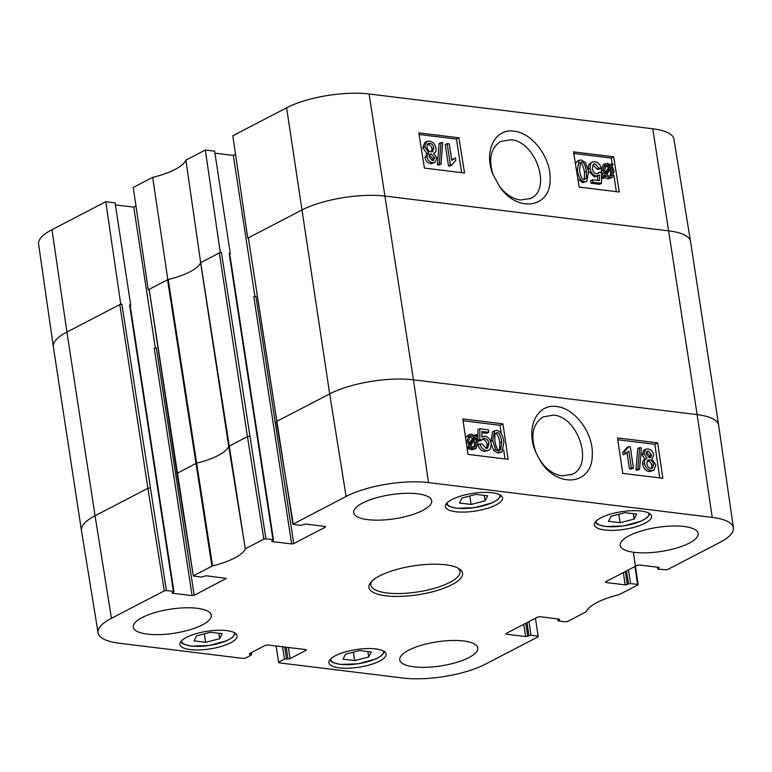 <?xml version="1.0" encoding="UTF-8"?>
<svg xmlns="http://www.w3.org/2000/svg" width="772" height="772" viewBox="0 0 772 772"><rect width="100%" height="100%" fill="white"/><g stroke="black" fill="none" stroke-linecap="round" stroke-linejoin="round"><path stroke-width="1.16" d="M459.456 503.016L462.013 497.998L476.054 494.398L487.682 495.827L485.125 500.835L471.084 504.444L459.456 503.016M471.084 504.444L469.801 496M485.125 500.835L484.295 495.412M608.471 521.293L611.019 516.285L625.059 512.676L636.688 514.104L634.14 519.122L620.099 522.721L608.471 521.293M620.099 522.721L618.806 514.287M634.14 519.122L633.31 513.689M194.013 640.885L196.561 635.867L210.602 632.268L222.23 633.696L219.682 638.705L205.641 642.314L194.013 640.885M205.641 642.314L204.348 633.87M219.682 638.705L218.843 633.281M343.019 659.163L345.567 654.154L359.607 650.545L371.236 651.973L368.688 656.991L354.647 660.591L343.019 659.163M354.647 660.591L353.354 652.157M368.688 656.991L367.858 651.558M432.503 160.624L432.774 158.704L429.319 154.94M434.665 157.72L433.623 160.422L432.368 160.605L429.078 156.89L430.091 154.149L431.336 153.966L434.665 157.72L432.774 158.704M431.5 151.872L431.963 148.996C431.432 146.342 430.043 144.75 427.804 144.219L427.341 144.2M433.864 148.012L432.581 151.621L431.075 151.843C428.856 151.38 427.456 149.787 426.877 147.056L428.151 143.467L429.695 143.235C431.944 143.766 433.324 145.358 433.864 148.012L431.963 148.996M436.827 157.893L435.099 162.419L432.735 162.747C429.522 162.052 427.572 160.007 426.897 156.61L428.788 152.673L424.706 146.825L426.713 141.479L429.386 141.102C433.015 141.855 435.234 144.258 436.035 148.292C436.431 151.129 435.611 152.779 433.575 153.261L436.827 157.893M435.099 162.419L430.834 163.732C427.62 163.037 425.681 160.991 424.996 157.594L426.887 153.657L422.805 147.809L424.822 142.463L426.713 141.479M426.472 153.84L428.788 152.673M433.719 153.339L434.472 152.943L433.575 153.261M441.063 164.04L439.355 163.828L440.986 142.53L442.684 142.743L441.063 164.04L439.162 165.025L437.463 164.812L439.355 163.828M437.463 164.812L439.085 143.515L440.986 142.53M455.625 160.537L451.774 165.083L450.414 164.918L447.152 143.64L449.265 143.891L451.803 160.47L455.548 157.855L455.769 160.451M451.707 159.862L455.548 157.855M450.414 164.918L448.513 165.903L449.883 166.067L451.774 165.083M448.513 165.903L445.261 144.625L447.152 143.64M605.914 173.71L604.708 170.091L606.136 165.169L607.767 164.928L610.498 166.405L605.914 173.71M605.364 172.552L608.597 167.389L605.306 165.883M607.361 166.405L609.253 165.42M608.597 167.389L610.498 166.405M606.705 174.781L611.308 167.447L612.553 171.114L611.163 176.074L609.475 176.325L606.705 174.781M610.102 176.354L610.652 172.098L610.179 170.081L612.071 169.097M610.179 170.081L609.976 169.57M604.93 177.618L604.032 176.701L605.123 174.974L603.154 169.946L605.123 163.703L607.477 163.317L611.221 165.227L612.264 163.577L613.161 164.475L612.08 166.212L614.107 171.268L612.148 177.56L609.726 177.936L605.962 175.968L604.93 177.618L603.038 178.602L602.131 177.685L604.032 176.701M602.131 177.685L603.221 175.958L605.123 174.974M603.221 175.958L601.253 170.93L603.221 164.687L605.123 163.703M610.411 164.542L612.264 163.577M612.148 177.56L607.834 178.921L604.881 177.647M599.458 175.07L596.409 175.997C593.079 175.321 590.947 172.812 590.011 168.47L590.609 163.645L592.201 161.995L594.729 161.637C598.02 162.216 600.172 164.417 601.166 168.228L599.265 169.213L597.084 169.165L598.985 168.18L595.067 163.77L593.62 163.992L592.221 168.508C592.809 171.616 594.286 173.372 596.621 173.768L598.194 173.536L599.439 172.088L601.465 172.658L601.465 183.34L592.925 182.288L592.549 179.799L599.4 180.648L599.458 175.07L594.517 176.981L588.505 171.143M597.084 169.165L592.79 164.725M597.142 173.796L599.439 172.088M592.925 182.288L591.034 183.273L599.574 184.325L601.465 183.34M591.034 183.273L590.648 180.793L592.549 179.799M597.518 180.416L597.557 176.18M588.119 169.464L588.718 164.639L592.201 161.995M601.166 168.228L598.985 168.18M584.365 179.48L584.491 172.204C583.333 165.797 581.75 162.767 579.724 163.104L579.695 163.095M586.382 171.22L586.392 178.235L584.308 179.471C582.271 179.808 580.679 176.778 579.531 170.371L580.515 162.294L581.625 162.12C583.642 161.782 585.234 164.812 586.382 171.22L584.491 172.204M584.607 181.623C580.959 181.323 578.537 177.483 577.35 170.11L579.106 160.296L581.297 159.987L585.533 162.641L588.553 171.48L586.807 181.314L582.706 182.607L577.871 178.959M575.439 163.732L577.215 161.28L579.106 160.296M586.807 181.314L582.706 182.607M461.627 172.658L456.484 139.066L419.061 134.473M612.09 163.664L611.231 158.048L573.808 153.454M616.365 191.649L613.885 175.427M612.611 167.08L612.399 165.7M458.925 137.792L464.541 173.015L424.426 168.093L418.81 132.871L458.925 137.792L456.484 139.066M613.672 156.784L619.279 192.006L579.164 187.085L573.548 151.862L613.672 156.784L611.231 158.048M493.192 174.877C488.222 159.051 490.712 147.925 500.652 141.498L510.813 139.742C535.681 141.151 552.086 189.391 530.711 198.423L520.492 200.025C512.328 198.838 505.11 193.975 498.847 185.434M514.056 131.201C494.968 128.152 483.446 151.331 492.98 174.327L499.185 185.927C516.458 213.004 550.619 208.594 550.108 179.345C551.218 158.048 532.333 132.813 514.056 131.201M325.408 526.475L325.495 527.093L325.302 526.456L305.818 524.072L300.443 525.385L292.887 524.265L346.088 496.444A59.174 18.277 -8.7 0 1 428.528 482.596L712.218 517.404A59.174 18.277 -8.7 0 1 733.4 527.884L718.664 425.285A60.129 18.567 171.3 0 0 718.655 425.237L690.544 241.52A60.129 18.567 171.3 0 0 690.535 241.462L673.917 139.153A59.174 18.277 171.3 0 0 652.755 128.77L369.064 93.962A59.174 18.277 171.3 0 0 286.615 107.81L232.816 135.756L247.764 238.123L248.41 238.201M51.975 229.68A59.174 18.277 171.3 0 0 38.6 244.116L53.336 346.715A60.129 18.567 171.3 0 0 53.345 346.763L81.456 530.48A60.129 18.567 171.3 0 0 81.465 530.538L98.083 632.847A59.174 18.277 -8.7 0 1 111.448 618.314L164.301 590.86L166.395 590.503L121.879 304.245L120.731 304.1L105.774 201.733L51.975 229.68L66.932 332.047A60.129 18.567 171.3 0 0 53.336 346.715M105.774 201.733L115.086 202.872L130.757 305.336L129.609 305.191L173.401 591.371L166.395 590.503M115.395 204.889L133.778 207.147L135.978 206.008M229.718 253.93L230.307 253.631L229.159 253.496L272.95 539.667L265.935 538.808L221.419 252.54L220.271 252.405L205.323 150.038L185.888 160.122A49.804 15.382 -8.7 0 1 152.702 177.367L133.266 187.451L148.224 289.828L148.861 289.905M205.323 150.038L214.626 151.177L230.307 253.631M214.934 153.194L233.327 155.452L235.528 154.304M156.349 347.979L154.255 348.326L192.103 595.637L194.197 595.289L156.349 347.979M255.899 296.274L253.805 296.631L291.642 543.942L293.736 543.584L255.899 296.274M657.252 567.188L658.062 569.263L667.172 569.775L720.025 542.32A59.174 18.277 -8.7 0 0 733.4 527.884M634.97 566.542L637.585 584.404L630.57 583.545L628.485 569.91M626.497 570.942L628.476 583.893L627.289 584.51L625.31 571.56M623.322 572.592L625.195 584.867L627.289 584.51M526.948 622.647L528.936 635.597L527.749 636.215L525.771 623.255M523.773 624.287L525.655 636.562L527.749 636.215M525.655 636.562L506.171 634.169L506.065 633.494M559.411 619.096L559.507 619.713L559.314 619.086L539.821 616.693L537.727 617.04L505.969 633.542L506.171 634.169M220.271 252.405L200.614 262.721A48.848 15.083 -8.7 0 1 168.228 279.541A48.848 15.083 -8.7 0 1 167.833 279.638L148.224 289.828M167.833 279.638L152.702 177.367M249.53 436.257L247.436 436.614L228.724 446.438A48.848 15.083 -8.7 0 1 196.339 463.258L176.942 473.419L193.347 575.97L200.894 577.089L206.269 575.767L226.292 578.421L194.197 595.289M193.347 575.96L149.17 289.336L176.942 473.419M120.731 304.1L66.932 332.047L95.043 515.764A60.129 18.567 171.3 0 0 81.456 530.48M121.879 304.245L119.785 304.593L147.896 488.309L95.043 515.764L111.448 618.314M250.784 652.919L251.025 654.453L249.588 654.28L249.481 653.594M306.108 649.648L306.195 650.265L306.002 649.638L267.604 644.929L265.51 645.276L249.395 653.643L249.588 654.28M306.195 650.265L290.079 658.641L288.371 647.476M286.18 647.206L287.985 658.989L290.079 658.641M193.685 575.594L212.57 565.895A49.804 15.382 171.3 0 0 245.303 548.892L200.672 262.586L185.888 160.122M690.535 241.462A60.129 18.567 171.3 0 0 669.034 230.915L385.334 196.107A60.129 18.567 171.3 0 0 301.572 210.177L247.764 238.123M233.327 155.452L254.914 296.573M325.495 527.093L293.736 543.584M291.642 543.942L272.159 541.548L272.053 540.863M272.95 539.667L273.491 539.927L229.699 253.756L229.159 253.496M221.419 252.54L219.325 252.898L247.436 436.614L263.841 539.155L265.935 538.808M718.655 425.237A60.129 18.567 171.3 0 0 697.145 414.632L413.454 379.824A60.129 18.567 171.3 0 0 329.683 393.894L276.83 421.348L248.372 237.998L292.897 524.265M273.491 539.927L271.619 541.278L272.159 541.548M212.57 565.895L168.228 279.541L167.553 279.782L211.904 566.137M200.672 262.586A48.848 15.083 -8.7 0 1 200.614 262.721L228.724 446.438L245.303 548.892M173.401 591.371L173.941 591.632L130.15 305.461L129.609 305.191M130.179 305.635L130.757 305.336M623.207 454.805L625.889 453.502L623.207 454.805L622.84 452.276L624.741 451.311L628.919 446.592L630.29 446.756L633.416 468.102L631.515 469.058L629.412 468.797L631.303 467.842L628.871 451.215L625.108 453.839L624.799 451.282M629.412 468.797L627.057 452.807M622.84 452.276L627.018 447.548L628.919 446.592M633.416 468.102L631.303 467.842M639.641 447.635L641.349 447.847L639.592 469.212L637.884 469L639.641 447.635L637.74 448.59L635.983 469.955L637.884 469M635.983 469.955L637.691 470.167L639.592 469.212M649.416 457.748L649.696 455.76L646.299 452.016M646 453.965L647.081 451.244L648.316 451.07L651.597 454.795L650.545 457.564L649.31 457.728L646 453.965M651.327 468.517L651.838 465.613C651.269 462.882 649.879 461.28 647.66 460.826L647.254 460.797M646.743 463.702L648.075 460.073L649.551 459.861C651.78 460.324 653.17 461.917 653.73 464.657L652.417 468.276L650.883 468.488C648.644 467.957 647.264 466.365 646.743 463.702M643.838 453.801L645.624 449.236L647.969 448.928C651.172 449.613 653.112 451.668 653.768 455.084L651.857 459.031L655.901 464.889L653.826 470.273L651.192 470.63C647.563 469.878 645.353 467.475 644.572 463.422C644.195 460.585 645.025 458.925 647.071 458.443L643.838 453.801L641.937 454.756L643.723 450.201L645.624 449.236M653.826 470.273L649.291 471.586C645.662 470.833 643.452 468.43 642.671 464.377C642.294 461.54 643.124 459.89 645.17 459.408L641.937 454.756M644.292 459.707L647.071 458.443M473.979 447.258L474.626 443.012L473.989 440.561M475.34 438.419L476.527 442.057L475.05 447.007L473.439 447.239L470.708 445.753L475.34 438.419M474.548 437.348L469.907 444.701L468.681 441.034L470.119 436.035L471.788 435.804L474.548 437.348L472.647 438.303L469.289 436.73M469.337 443.553L472.647 438.303M476.343 434.501L477.241 435.418L476.141 437.155L478.08 442.192L476.034 448.474L473.718 448.85L469.974 446.93L468.922 448.59L468.025 447.683L469.125 445.946L467.118 440.87L469.154 434.549L471.547 434.192L475.301 436.161L476.343 434.501L474.471 435.447M476.034 448.474L471.817 449.815L468.903 448.6M467.282 449.42L468.922 448.59M467.099 448.156L468.025 447.683M466.973 447.316L469.125 445.946M467.224 446.901L466.809 446.226M465.526 437.502L469.154 434.549M482.239 443.968L486.138 448.387L487.566 448.175L489.014 443.639C488.435 440.522 486.978 438.757 484.633 438.361L483.089 438.583L481.805 440.05L479.779 439.48L479.846 428.759L488.387 429.811L488.753 432.31L481.902 431.461L481.805 437.058L484.864 436.122C488.184 436.807 490.307 439.316 491.214 443.668L490.587 448.513L488.956 450.182L486.457 450.53C483.166 449.951 481.033 447.741 480.059 443.919L482.239 443.968M486.505 448.416L487.113 444.595C486.534 441.478 485.077 439.722 482.732 439.316L482.23 439.287M479.779 439.48L477.878 440.436L479.904 441.005L481.805 440.05M477.878 440.436L477.945 429.724L479.846 428.759M481.882 432.658L486.852 433.266L488.753 432.31M488.956 450.182L484.565 451.495C481.265 450.906 479.132 448.706 478.157 444.884L480.059 443.919M499.581 450.037C497.554 450.385 495.981 447.335 494.871 440.918L494.9 433.874L496.994 432.629C499.04 432.291 500.613 435.34 501.723 441.758L500.671 449.873L499.581 450.037L499.822 442.723C498.712 436.296 497.139 433.256 495.103 433.594L495.045 433.584M496.705 430.477C500.362 430.776 502.755 434.626 503.894 442.028L502.051 451.881L499.889 452.18L495.663 449.516L492.69 440.648L494.534 430.776L496.705 430.477M502.051 451.881L497.988 453.145L493.771 450.472L491.301 444.382M490.857 442.028L492.632 431.741L494.534 430.776M659.751 477.897L654.82 444.286L617.812 439.75M505.004 458.915L503.691 449.931M501.317 433.777L500.073 425.304L463.075 420.759M622.743 473.361L617.552 437.927L657.667 442.848L662.868 478.283L622.743 473.361M657.667 442.848L654.82 444.286M468.006 454.38L462.804 418.935L502.929 423.867L508.121 459.301L468.006 454.38M502.929 423.867L500.073 425.304M535.961 452.614C530.19 435.852 532.583 423.953 543.131 416.909L553.331 415.133C578.286 416.504 593.88 465.072 572.419 474.249L562.161 475.88C553.36 474.529 545.814 469.067 539.541 459.485M556.651 406.555C536.752 403.273 525.163 428.653 535.807 452.257L539.724 459.784C556.207 488.946 592.442 485.665 592.269 455.104C593.678 433.603 575.005 408.137 556.651 406.555M367.81 519.653A39.459 12.188 -8.7 0 1 353.692 512.695A39.459 12.188 -8.7 0 1 390.854 494.678A39.459 12.188 -8.7 0 1 431.693 500.758A39.459 12.188 -8.7 0 1 410.154 515.329A39.459 12.188 -8.7 0 1 367.81 519.653M147.394 634.13A39.459 12.188 -8.7 0 1 133.276 627.173A39.459 12.188 -8.7 0 1 170.429 609.166A39.459 12.188 -8.7 0 1 211.277 615.236A39.459 12.188 -8.7 0 1 189.729 629.807A39.459 12.188 -8.7 0 1 147.394 634.13M413.888 666.834A39.459 12.188 -8.7 0 1 399.771 659.877A39.459 12.188 -8.7 0 1 436.933 641.86A39.459 12.188 -8.7 0 1 477.781 647.94A39.459 12.188 -8.7 0 1 456.233 662.511A39.459 12.188 -8.7 0 1 413.888 666.834M634.304 552.347A39.459 12.188 -8.7 0 1 620.186 545.389A39.459 12.188 -8.7 0 1 657.348 527.382A39.459 12.188 -8.7 0 1 698.197 533.452A39.459 12.188 -8.7 0 1 676.648 548.024A39.459 12.188 -8.7 0 1 634.304 552.347M455.702 511.72A28.931 8.936 -8.7 0 1 445.347 506.615A28.931 8.936 -8.7 0 1 472.599 493.404A28.931 8.936 -8.7 0 1 502.553 497.863A28.931 8.936 -8.7 0 1 486.756 508.545A28.931 8.936 -8.7 0 1 455.702 511.72M190.259 649.59A28.931 8.936 -8.7 0 1 179.905 644.485A28.931 8.936 -8.7 0 1 207.157 631.274A28.931 8.936 -8.7 0 1 237.11 635.732A28.931 8.936 -8.7 0 1 221.303 646.415A28.931 8.936 -8.7 0 1 190.259 649.59M339.265 667.867A28.931 8.936 -8.7 0 1 328.911 662.772A28.931 8.936 -8.7 0 1 356.162 649.561A28.931 8.936 -8.7 0 1 386.116 654.019A28.931 8.936 -8.7 0 1 370.319 664.702A28.931 8.936 -8.7 0 1 339.265 667.867M604.717 529.997A28.931 8.936 -8.7 0 1 594.363 524.902A28.931 8.936 -8.7 0 1 621.614 511.691A28.931 8.936 -8.7 0 1 651.568 516.15A28.931 8.936 -8.7 0 1 635.761 526.832A28.931 8.936 -8.7 0 1 604.717 529.997M457.96 568.076A45.094 13.925 -8.7 0 1 459.987 571.376A45.094 13.925 -8.7 0 1 417.517 591.96A45.094 13.925 -8.7 0 1 370.84 585.012A45.094 13.925 -8.7 0 1 371.776 581.268M445.598 564.805A47.353 14.62 171.3 0 0 370.753 582.397A47.353 14.62 171.3 0 0 417.942 594.768A47.353 14.62 171.3 0 0 459.282 568.848A47.353 14.62 171.3 0 0 445.598 564.805M192.103 595.637L172.619 593.253L172.513 592.568M173.941 591.632L172.079 592.983L172.619 593.253M251.025 654.453L251.218 655.09L245.419 658.101L243.325 658.448L119.245 643.23A59.174 18.277 -8.7 0 1 98.083 632.847M287.985 658.989L286.557 658.815L284.752 647.033M282.562 646.762L284.463 659.172L286.557 658.815M284.463 659.172L278.663 662.183L276.077 645.961M535.43 618.237L538.238 636.736L485.385 664.19A59.174 18.277 -8.7 0 1 402.936 678.038L278.856 662.81L278.663 662.183M538.036 636.109L531.03 635.24L528.945 621.605M528.936 635.597L531.03 635.24M559.507 619.713L558.32 620.331L558.108 618.932M637.585 584.404L637.778 585.041L618.903 594.729A49.804 15.382 171.3 0 0 586.17 611.733L567.623 621.47L565.529 621.827L558.523 620.968L558.32 620.331M628.476 583.893L630.57 583.545M625.195 584.867L605.711 582.474L605.605 581.789M658.96 567.401L659.047 568.018L658.854 567.381L639.37 564.988L637.276 565.345L605.518 581.837L605.711 582.474M659.047 568.018L657.869 568.626L657.657 567.237M245.621 548.622L263.841 539.155M133.778 207.147L155.375 348.278M499.706 494.736A26.682 8.241 -8.7 0 1 474.77 507.561A26.682 8.241 -8.7 0 1 447.133 502.784M648.721 513.023A26.682 8.241 -8.7 0 1 623.776 525.838A26.682 8.241 -8.7 0 1 596.148 521.061M234.263 632.606A26.682 8.241 -8.7 0 1 209.318 645.431A26.682 8.241 -8.7 0 1 181.681 640.654M383.269 650.892A26.682 8.241 -8.7 0 1 358.324 663.708A26.682 8.241 -8.7 0 1 330.696 658.931M429.444 154.95L431.336 153.966M427.804 144.219L429.695 143.235M430.834 163.732L432.735 162.747M424.996 157.594L426.897 156.61M422.805 147.809L424.706 146.825M605.866 165.912L607.767 164.928M610.652 172.098L612.553 171.114M601.986 173.69L603.878 172.706M601.253 170.93L603.154 169.946M607.834 178.921L609.726 177.936M593.166 164.754L595.067 163.77M594.517 176.981L596.409 175.997M588.187 169.425L590.011 168.47M588.718 164.639L590.609 163.645M584.491 179.22L586.392 178.235M579.724 163.104L581.625 162.12M576.53 170.535L577.35 170.11M428.528 482.596L413.454 379.824L369.064 93.962M712.218 517.404L697.145 414.632L652.755 128.77M346.088 496.444L329.683 393.894L286.615 107.81M149.99 487.962L147.896 488.309L164.301 590.86M293.235 523.889L276.492 421.715M646.415 452.025L648.316 451.07M649.696 455.76L651.597 454.795M647.66 460.826L649.551 459.861M651.838 465.613L653.73 464.657M649.291 471.586L651.192 470.63M642.671 464.377L644.572 463.422M474.626 443.012L476.527 442.057M469.887 436.759L471.788 435.804M471.817 449.815L473.718 448.85M469.801 449.198L471.702 448.233M466.105 441.391L467.118 440.87M487.113 444.595L489.014 443.639M482.732 439.316L484.633 438.361M484.565 451.495L486.457 450.53M495.103 433.594L496.994 432.629M499.822 442.723L501.723 441.758M497.988 453.145L499.889 452.18M493.771 450.472L495.663 449.516M490.789 441.613L492.69 440.648M225.858 578.18L225.955 578.797M446.12 503.971L449.024 506.336L456.86 508.294L474.712 507.638L492.343 502.794L497.94 499.571L501.038 495.566M595.125 522.248L598.039 524.613L605.866 526.581L623.728 525.925L641.349 521.071L646.955 517.858L650.043 513.853M180.667 641.841L183.572 644.205L191.408 646.164L209.27 645.508L226.891 640.663L232.488 637.44L235.585 633.436M329.673 660.118L332.587 662.482L340.423 664.451L358.276 663.795L375.896 658.941L381.503 655.727L384.601 651.722M530.692 198.385L529.746 198.877M482.645 436.498L481.805 436.913M572.399 474.201L571.27 474.79M251.247 652.687L251.556 654.724M557.702 618.883L557.982 620.698M633.378 552.231L638.126 584.674"/></g></svg>

